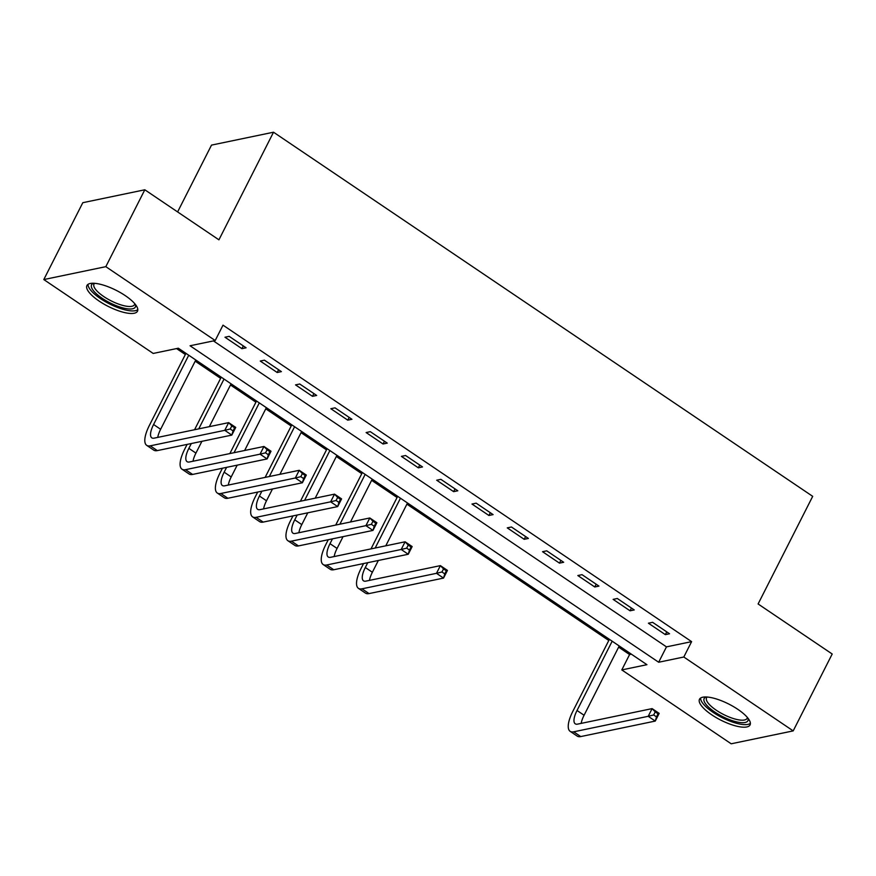 <?xml version="1.0" encoding="UTF-8"?>
<svg xmlns="http://www.w3.org/2000/svg" width="876" height="876" viewBox="0 0 876 876"><rect width="100%" height="100%" fill="white"/><g stroke="black" fill="none" stroke-linecap="round" stroke-linejoin="round"><path stroke-width="1.31" d="M125.29 295.65A28.35 8.968 26.9 0 1 137.499 311.199A28.35 8.968 26.9 0 1 99.141 301.092A28.35 8.968 26.9 0 1 86.932 285.543A28.35 8.968 26.9 0 1 125.29 295.65M737.855 709.363A28.35 8.968 26.9 0 1 750.075 724.912A28.35 8.968 26.9 0 1 711.717 714.805A28.35 8.968 26.9 0 1 699.497 699.256A28.35 8.968 26.9 0 1 737.855 709.363M177.609 211.926L211.51 145.109L273.52 132.21L812.698 496.342L758.101 603.969L832.2 654.011L793.196 730.891L731.186 743.79L621.796 669.921L646.937 664.687L178.332 348.21L153.191 353.444L43.8 279.564L105.821 266.665L215.2 340.534L190.059 345.768L658.664 662.245L683.806 657.011L793.196 730.891M618.631 647.145L629.592 654.547L621.796 669.921M176.558 348.582L185.351 354.517M195.195 361.175L220.632 378.355M230.487 385.002L255.923 402.183M265.767 408.829L291.204 426.01M301.059 432.667L326.496 449.848M336.34 456.495L361.777 473.675M371.632 480.322L397.069 497.502M406.913 504.16L608.787 640.487M105.821 266.665L144.814 189.785L82.804 202.695L43.8 279.564M629.592 654.547L631.366 654.175M213.426 340.906L666.472 646.871L691.613 641.637L223.008 325.16L215.2 340.534M669.538 633.764L652.598 622.321L648.404 623.197L665.344 634.629L669.538 633.764M634.246 609.937L617.306 598.494L613.123 599.37L630.063 610.802L634.246 609.937M598.965 586.099L582.025 574.667L577.832 575.532L594.771 586.975L598.965 586.099M563.673 562.272L546.734 550.829L542.551 551.705L559.479 563.137L563.673 562.272M528.392 538.433L511.453 527.002L507.259 527.867L524.198 539.309L528.392 538.433M493.1 514.606L476.161 503.163L471.978 504.039L488.907 515.482L493.1 514.606M457.82 490.779L440.88 479.336L436.686 480.212L453.626 491.644L457.82 490.779M422.528 466.941L405.588 455.509L401.405 456.374L418.334 467.817L422.528 466.941M387.247 443.114L370.307 431.671L366.113 432.547L383.053 443.99L387.247 443.114M351.955 419.286L335.015 407.844L330.832 408.72L347.761 420.151L351.955 419.286M316.674 395.448L299.734 384.016L295.54 384.882L312.48 396.324L316.674 395.448M281.382 371.621L264.442 360.178L260.26 361.054L277.188 372.497L281.382 371.621M246.101 347.794L229.162 336.351L224.968 337.227L241.907 348.659L246.101 347.794M144.814 189.785L218.923 239.827L273.52 132.21M691.613 641.637L683.806 657.011M666.472 646.871L658.664 662.245M666.745 631.881L665.344 634.629M631.454 608.043L630.063 610.802M596.173 584.215L594.771 586.975M560.881 560.388L559.479 563.137M525.6 536.55L524.198 539.309M490.308 512.723L488.907 515.482M455.027 488.896L453.626 491.644M419.735 465.057L418.334 467.817M384.454 441.23L383.053 443.99M349.163 417.403L347.761 420.151M313.882 393.565L312.48 396.324M278.59 369.738L277.188 372.497M243.309 345.91L241.907 348.659M612.171 641.21L577.021 710.491A18.177 6.34 -56 0 0 575.236 723.806A18.177 6.34 -56 0 0 577.602 724.123L652.105 708.618L659.168 713.382L655.27 721.068L648.207 716.305L573.703 731.81A27.265 9.516 124 0 1 570.145 731.34A27.265 9.516 124 0 1 572.827 711.356L609.378 639.327M619.222 645.973L584.084 715.254A18.177 6.34 -56 0 0 581.182 723.379M656.496 716.875L658.051 713.809L655.237 711.892L653.671 714.969L656.496 716.875L655.27 721.068L580.755 736.574A27.265 9.516 124 0 1 577.207 736.103L570.145 731.34M653.671 714.969L648.207 716.305L652.105 708.618L655.237 711.892M658.051 713.809L659.168 713.382M747.984 718.2A24.539 7.764 26.9 0 1 736.88 721.944A24.539 7.764 26.9 0 1 710.786 709.078A24.539 7.764 26.9 0 1 706.155 696.978M707.184 697.033A22.721 7.183 -153.1 0 0 706.56 697.811A22.721 7.183 -153.1 0 0 715.068 709.385A22.721 7.183 -153.1 0 0 736.858 719.492A22.721 7.183 -153.1 0 0 747.075 718.364A22.721 7.183 -153.1 0 0 747.327 717.4M700.603 698.052A28.174 8.913 -153.1 0 0 712.911 712.232A28.174 8.913 -153.1 0 0 738.49 723.773A28.174 8.913 -153.1 0 0 750.393 723.313M135.408 304.487A24.539 7.764 26.9 0 1 125.739 308.538A24.539 7.764 26.9 0 1 102.142 298.267A24.539 7.764 26.9 0 1 93.579 283.266M94.608 283.331A22.721 7.183 -153.1 0 0 93.984 284.098A22.721 7.183 -153.1 0 0 103.762 296.559A22.721 7.183 -153.1 0 0 134.499 304.651A22.721 7.183 -153.1 0 0 134.751 303.698M88.027 284.35A28.174 8.913 -153.1 0 0 100.466 298.617A28.174 8.913 -153.1 0 0 137.817 309.611M367.745 562.677L365.303 567.506A18.177 6.34 -56 0 0 363.507 580.821A18.177 6.34 -56 0 0 365.883 581.127L440.387 565.633L447.45 570.396L443.541 578.083L436.489 573.32L361.985 588.814A27.265 9.516 124 0 1 358.426 588.343A27.265 9.516 124 0 1 361.109 568.371L363.562 563.553M370.997 548.891L397.66 496.342M407.504 502.988L385.779 545.814M378.344 560.476L372.366 572.269A18.177 6.34 -56 0 0 369.464 580.383M400.452 498.225L375.18 548.026M444.778 573.889L446.333 570.813L443.519 568.907L441.953 571.984L444.778 573.889L443.541 578.083L369.037 593.589A27.265 9.516 124 0 1 365.478 593.118L358.426 588.343M441.953 571.984L436.489 573.32L440.387 565.633L443.519 568.907M446.333 570.813L447.45 570.396M332.464 538.85L330.011 543.668A18.177 6.34 -56 0 0 328.226 556.983A18.177 6.34 -56 0 0 330.602 557.3L405.106 541.795L412.158 546.558L408.26 554.256L401.197 549.482L326.693 564.987A27.265 9.516 124 0 1 323.135 564.516A27.265 9.516 124 0 1 325.828 544.543L328.27 539.726M335.705 525.063L362.368 472.503M372.223 479.161L350.488 521.986M343.053 536.649L337.074 548.442A18.177 6.34 -56 0 0 334.172 556.556M365.161 474.387L339.899 524.187M409.486 550.062L411.052 546.985L408.227 545.08L406.672 548.157L409.486 550.062L408.26 554.256L333.756 569.75A27.265 9.516 124 0 1 330.197 569.28L323.135 564.516M406.672 548.157L401.197 549.482L405.106 541.795L408.227 545.08M411.052 546.985L412.158 546.558M297.172 515.022L294.73 519.84A18.177 6.34 -56 0 0 292.934 533.155A18.177 6.34 -56 0 0 295.311 533.473L369.814 517.968L376.877 522.731L372.968 530.418L365.916 525.655L291.412 541.16A27.265 9.516 124 0 1 287.854 540.689A27.265 9.516 124 0 1 290.536 520.716L292.989 515.887M300.424 501.236L327.087 448.676M336.931 455.323L315.207 498.159M307.772 512.81L301.782 524.604A18.177 6.34 -56 0 0 298.891 532.728M329.88 450.56L304.607 500.36M374.205 526.235L375.76 523.158L372.946 521.253L371.38 524.319L374.205 526.235L372.968 530.418L298.464 545.923A27.265 9.516 124 0 1 294.905 545.452L287.854 540.689M371.38 524.319L365.916 525.655L369.814 517.968L372.946 521.253M375.76 523.158L376.877 522.731M261.891 491.184L259.438 496.013A18.177 6.34 -56 0 0 257.654 509.328A18.177 6.34 -56 0 0 260.019 509.635L334.533 494.141L341.585 498.904L337.687 506.591L330.624 501.828L256.12 517.322A27.265 9.516 124 0 1 252.562 516.851A27.265 9.516 124 0 1 255.255 496.878L257.697 492.06M265.132 477.398L291.796 424.838M301.651 431.496L279.915 474.321M272.48 488.983L266.501 500.776A18.177 6.34 -56 0 0 263.599 508.89M294.588 426.732L269.326 476.533M338.913 502.397L340.479 499.32L337.654 497.415L336.099 500.492L338.913 502.397L337.687 506.591L263.183 522.096A27.265 9.516 124 0 1 259.625 521.625L252.562 516.851M336.099 500.492L330.624 501.828L334.533 494.141L337.654 497.415M340.479 499.32L341.585 498.904M226.599 467.357L224.157 472.175A18.177 6.34 -56 0 0 222.362 485.49A18.177 6.34 -56 0 0 224.738 485.808L299.242 470.303L306.304 475.066L302.395 482.764L295.343 477.989L220.84 493.495A27.265 9.516 124 0 1 217.281 493.024A27.265 9.516 124 0 1 219.964 473.051L222.416 468.233M229.851 453.571L256.515 401.011M266.359 407.668L244.634 450.494M237.199 465.156L231.209 476.938A18.177 6.34 -56 0 0 228.318 485.063M259.307 402.894L234.034 452.695M303.633 478.57L305.187 475.493L302.373 473.587L300.807 476.664L303.633 478.57L302.395 482.764L227.891 498.258A27.265 9.516 124 0 1 224.333 497.787L217.281 493.024M300.807 476.664L295.343 477.989L299.242 470.303L302.373 473.587M305.187 475.493L306.304 475.066M191.318 443.53L188.866 448.348A18.177 6.34 -56 0 0 187.081 461.663A18.177 6.34 -56 0 0 189.446 461.98L263.961 446.475L271.012 451.239L267.114 458.925L260.052 454.162L185.548 469.667A27.265 9.516 124 0 1 181.989 469.197A27.265 9.516 124 0 1 184.683 449.213L187.125 444.395M194.56 429.744L221.223 377.184M231.078 383.83L209.342 426.667M201.907 441.318L195.928 453.111A18.177 6.34 -56 0 0 193.027 461.236M224.015 379.067L198.753 428.868M268.341 454.743L269.907 451.666L267.081 449.76L265.527 452.826L268.341 454.743L267.114 458.925L192.611 474.431A27.265 9.516 124 0 1 189.052 473.96L181.989 469.197M265.527 452.826L260.052 454.162L263.961 446.475L267.081 449.76M269.907 451.666L271.012 451.239M188.734 355.24L153.585 424.521A18.177 6.34 -56 0 0 151.789 437.836A18.177 6.34 -56 0 0 154.165 438.142L228.669 422.637L235.732 427.411L231.822 435.098L224.771 430.335L150.267 445.829A27.265 9.516 124 0 1 146.708 445.358A27.265 9.516 124 0 1 149.391 425.386L185.942 353.346M195.786 360.003L160.636 429.284A18.177 6.34 -56 0 0 157.746 437.398M233.06 430.904L234.615 427.827L231.801 425.922L230.235 428.999L233.06 430.904L231.822 435.098L157.319 450.603A27.265 9.516 124 0 1 153.76 450.133L146.708 445.358M230.235 428.999L224.771 430.335L228.669 422.637L231.801 425.922M234.615 427.827L235.732 427.411M584.084 715.254L577.021 710.491M580.755 736.574L573.703 731.81M372.366 572.269L365.303 567.506M369.037 593.589L361.985 588.814M337.074 548.442L330.011 543.668M333.756 569.75L326.693 564.987M301.782 524.604L294.73 519.84M298.464 545.923L291.412 541.16M266.501 500.776L259.438 496.013M263.183 522.096L256.12 517.322M231.209 476.938L224.157 472.175M227.891 498.258L220.84 493.495M195.928 453.111L188.866 448.348M192.611 474.431L185.548 469.667M160.636 429.284L153.585 424.521M157.319 450.603L150.267 445.829"/></g></svg>
